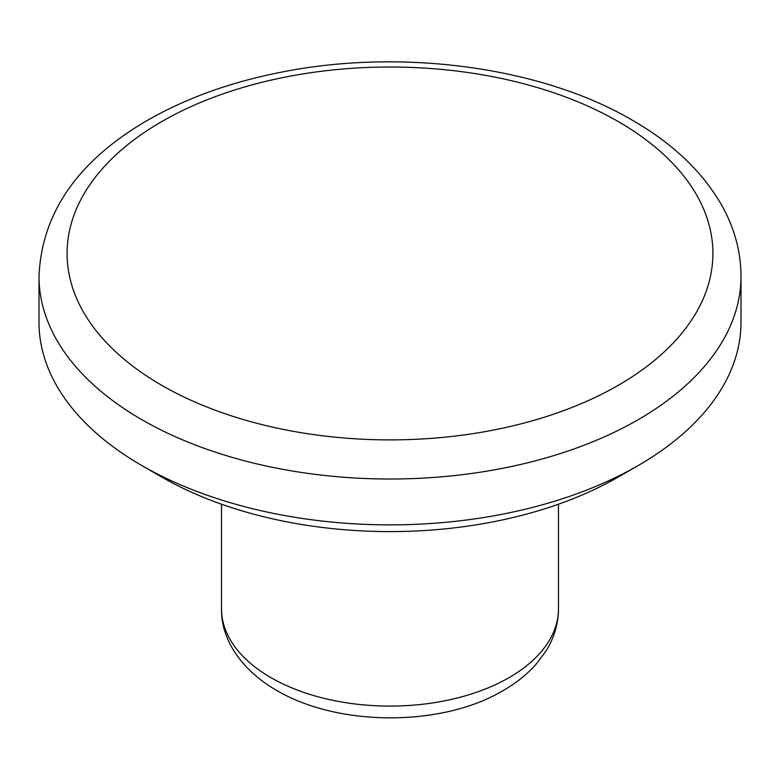 <?xml version="1.0" encoding="UTF-8"?>
<svg xmlns="http://www.w3.org/2000/svg" width="780" height="780" viewBox="0 0 780 780"><rect width="100%" height="100%" fill="white"/><g stroke="black" fill="none" stroke-linecap="round" stroke-linejoin="round"><path stroke-width="1.17" d="M39 276.373L39 322.228A351 202.644 0 0 0 141.804 465.523L161.665 476.99A322.92 186.439 0 0 0 161.665 476.99A322.92 186.439 0 0 0 618.345 476.99L638.196 465.523A351 202.644 0 0 0 741 322.228L741 276.373A351 202.644 180 0 1 524.326 463.593A351 202.644 180 0 1 141.804 419.669A351 202.644 180 0 1 39 276.373C41.623 214.305 76.196 163.215 142.73 123.103C182.91 99.206 229.72 82.105 283.169 71.819C402.782 48.311 541.866 67.099 632.375 120.227C673.54 143.91 703.687 172.897 722.807 207.197C734.818 229.291 740.883 252.349 741 276.373M161.655 476.99L141.804 465.523A351 202.644 0 0 0 638.196 465.523M618.335 121.621A322.92 186.439 180 0 1 473.577 433.534A322.92 186.439 180 0 1 78.088 205.198A322.92 186.439 180 0 1 618.335 121.621M270.865 677.606A168.48 97.276 0 0 0 454.477 698.685A168.48 97.276 0 0 0 558.48 608.819C558.353 623.873 554.161 638.001 545.893 651.193L535.977 664.394C526.256 675.256 514.274 684.557 500.029 692.308C441.48 725.868 339.982 727.467 276.685 690.456C239.723 669.123 220.867 637.816 221.52 608.819A168.48 97.276 0 0 0 270.865 677.606M221.52 504.202L221.52 608.819M558.48 504.202L558.48 608.819"/></g></svg>
